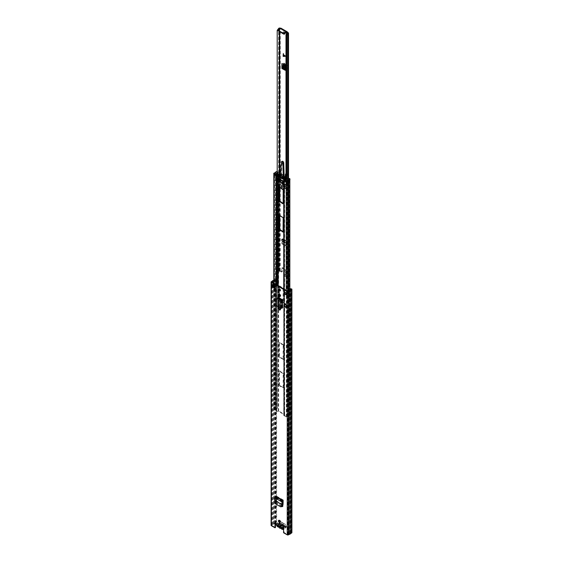 <?xml version="1.0" encoding="UTF-8"?>
<svg xmlns="http://www.w3.org/2000/svg" width="563" height="563" viewBox="0 0 563 563"><rect width="100%" height="100%" fill="white"/><g stroke="black" fill="none" stroke-linecap="round" stroke-linejoin="round"><path stroke-width="0.42" stroke-dasharray="2.81 2.11" d="M282.57 528.418L283.485 526.961A1.084 0.626 180 0 1 284.519 526.574A0.809 0.472 -0 0 0 285.117 525.772L280.444 523.076A0.809 0.472 -0 0 0 279.058 523.407A1.084 0.626 180 0 1 279.058 523.442A1.084 0.626 180 0 1 278.741 523.879A1.084 0.626 180 0 1 278.382 524.019L276.975 524.35L282.907 527.777L282.907 528.305L283.485 527.496A1.084 0.626 180 0 1 284.519 527.102A0.809 0.472 -0 0 0 285.117 526.306L280.444 523.604A0.809 0.472 -0 0 0 279.058 523.935A1.084 0.626 180 0 1 279.058 523.97A1.084 0.626 180 0 1 278.741 524.413A1.084 0.626 180 0 1 278.382 524.547L276.975 524.878L276.975 524.35M279.058 523.407A0.809 0.472 -0 0 0 279.058 523.421L279.058 523.949A0.809 0.472 -0 0 0 279.058 523.949L279.058 523.407M280.085 522.26A1.217 0.704 -120 0 0 280.36 522.204A1.217 0.704 -120 0 0 280.613 521.648A1.217 0.704 -120 0 0 280.078 520.416A1.217 0.704 -120 0 0 279.142 520.092A1.217 0.704 -120 0 0 278.952 520.303M280.233 309.791A1.246 0.718 -120 0 0 280.508 309.734A1.246 0.718 -120 0 0 280.761 309.164A1.246 0.718 -120 0 0 279.881 307.637L279.614 307.482A1.246 0.718 -120 0 0 278.995 307.419A1.246 0.718 -120 0 0 278.805 307.63M280.085 290.888A1.217 0.704 -120 0 0 280.36 290.832A1.217 0.704 -120 0 0 280.613 290.269A1.217 0.704 -120 0 0 280.078 289.044A1.217 0.704 -120 0 0 279.142 288.72A1.217 0.704 -120 0 0 278.952 288.932L279.03 286.257M280.233 296.342A1.246 0.718 -120 0 0 280.508 296.286A1.246 0.718 -120 0 0 280.761 295.716A1.246 0.718 -120 0 0 279.881 294.189L279.614 294.034A1.246 0.718 -120 0 0 278.995 293.97A1.246 0.718 -120 0 0 278.805 294.182M282.394 308.045L278.291 305.498L278.755 305.237A1.084 0.626 60 0 1 278.023 303.929L278.023 298.334M278.023 303.929L277.566 304.196A1.084 0.626 -120 0 0 278.291 305.498M277.566 304.196L277.566 298.284M282.049 506.06L277.087 503.195A1.084 0.626 60 0 1 276.32 501.915L275.863 502.182L275.708 496.165M281.88 506.496L276.63 503.463L277.087 503.195M275.863 502.182A1.084 0.626 -120 0 0 276.63 503.463M286.222 307.539L284.421 306.49M286.222 304.175L284.92 303.422L286.222 304.175L286.222 307.004L284.92 306.251L286.222 307.004M284.92 303.422L284.92 306.251M282.872 502.752L283.33 502.492L283.175 505.877A1.084 0.626 60 0 1 282.957 506.327A1.084 0.626 60 0 1 282.675 506.369M283.33 502.492L283.33 500.035A0.922 0.535 -60 0 1 282.872 501.021M276.32 501.915L276.166 495.897A0.922 0.535 -60 0 1 275.708 496.883A0.922 0.535 -60 0 1 275.518 497.023L275.131 502.217L275.694 503.582L275.244 503.688M281.303 307.412L281.76 307.152L278.755 305.237M281.76 307.152L282.851 307.778A0.922 0.535 0 0 0 281.767 307.687A0.922 0.535 0 0 0 281.549 307.778L280.283 308.003M278.073 297.51A1.084 0.626 60 0 1 278.249 297.285A1.084 0.626 60 0 1 278.755 297.32L282.851 299.509A0.922 0.535 0 0 0 281.767 299.41M286.771 294.709L287.447 295.103L287.447 293.337L284.343 291.543L284.343 292.077M274.695 287.742L275.152 288.003L275.152 286.236L272.049 284.442L272.049 286.215L272.576 286.518M276.095 524.371L276.553 524.104A0.809 0.472 -120 0 0 275.469 523.639M276.166 523.879L276.166 280.564L276.623 280.297L276.623 523.618L275.068 523.386L273.864 524.062A1.189 0.69 0 0 0 272.844 524.653L271.802 525.406L275.455 527.517M282.598 527.939L283.062 527.679A0.809 0.472 -120 0 1 284.041 528.713L284.041 532.471L287.7 534.583L289.002 533.984A1.189 0.69 0 0 0 290.022 533.393L291.247 532.626L290.339 532.063L290.339 289.875M283.062 527.679A0.809 0.472 -120 0 0 282.943 527.798L282.485 528.066M284.041 532.471L283.583 532.739M273.871 283.386L273.196 283.872L273.196 285.638L273.885 285.145L274.09 283.161L273.871 285.152M274.66 285.117L274.455 283.562A0.76 0.436 180 0 1 274.378 283.625L273.709 284.104A0.76 0.436 180 0 1 273.653 284.139L273.653 285.898A0.76 0.436 0 0 0 273.709 285.87L274.378 285.392A0.76 0.436 0 0 0 274.455 285.328L274.09 284.934M286.919 294.801A0.76 0.436 0 0 1 286.989 294.752L287.982 294.182L287.982 292.408A0.76 0.436 180 0 1 288.038 292.38L288.868 291.993A0.76 0.436 180 0 1 288.981 291.944L289.354 291.831L289.671 293.928L288.439 294.442L288.439 292.676L287.447 293.246L287.447 295.019L288.439 294.442M289.354 293.597L288.981 293.717A0.76 0.436 0 0 0 288.868 293.759L288.038 294.146A0.76 0.436 0 0 0 287.982 294.182M288.439 292.676L289.671 292.155L289.671 293.928M272.203 284.442L273.196 283.872L273.203 285.638L272.203 286.215L272.049 284.442M271.591 284.709A0.76 0.436 180 0 0 272.661 284.709L273.653 284.139M287.982 292.408L286.989 292.978A0.76 0.436 180 0 0 286.771 293.288L286.771 293.471M276.166 280.564L275.068 280.064L273.864 280.747A1.189 0.69 0 0 0 273.808 280.747M276.623 280.297L275.757 279.797A0.809 0.472 0 0 0 274.61 279.797L273.808 280.268M276.623 523.618L275.757 523.118A0.809 0.472 0 0 0 274.61 523.118L273.583 523.71A1.844 1.063 0 0 0 272.239 524.491L271.338 525.005A0.809 0.472 0 0 0 271.099 525.335M291.901 532.626A0.809 0.472 0 0 0 291.662 532.295L290.339 532.063M290.797 531.803L290.797 288.481M273.583 523.71L273.583 280.395M272.239 524.491L272.239 281.169M283.886 291.81L284.343 291.543M286.989 292.978L286.989 293.597A0.76 0.436 180 0 1 286.771 293.288M274.695 286.504L275.152 286.236M274.695 288.27L275.152 288.003M274.66 283.344L274.09 283.161M282.907 528.305L276.334 524.822L276.553 524.104L282.915 527.869L276.7 524.287M282.499 528.326L282.915 527.855M276.215 524.695L276.623 524.223M276.391 305.575L276.391 299.368M281.303 299.143L281.76 298.876M276.546 305.195L277.552 306.223L279.529 306.715L280.747 307.736M274.8 499.142L275.265 498.874M280.613 506.791L275.694 503.582M275.708 498.621L276.166 498.354M285.976 304.316L285.976 307.152M282.007 529.206A2.111 1.217 60 0 1 281.092 528.312L280.402 528.326M281.831 523.569L281.718 524.456A0.76 0.436 60 0 1 282.725 525.033L284.252 524.969A1.731 0.999 -120 0 0 283.041 523.076A1.731 0.999 -120 0 0 281.831 523.569L280.17 522.612L280.17 523.14L281.845 524.111A1.731 0.999 -120 0 0 283.224 525.997A1.731 0.999 -120 0 0 284.238 525.49L282.689 525.546A0.76 0.436 60 0 1 281.76 525.012L279.973 526.039A0.76 0.436 -120 0 0 280.902 526.574L281.078 527.475A1.921 1.112 60 0 1 281.064 527.552M282.689 525.546L280.902 526.574M279.1 524.463A2.111 1.217 60 0 1 279.748 524.667A2.111 1.217 60 0 1 280.402 525.216L280.86 525.448L283.766 523.773A2.111 1.217 -120 0 0 282.851 522.879A2.111 1.217 -120 0 0 281.936 522.71L279.065 524.646A1.921 1.112 60 0 1 280.043 525.033A1.921 1.112 60 0 1 280.437 525.434L280.402 525.216M283.098 528.045A1.844 1.063 -120 0 0 281.817 526.088A1.844 1.063 -120 0 0 281.021 525.941L280.719 525.849A1.921 1.112 60 0 1 281.078 526.82A1.921 1.112 60 0 1 281.092 526.947L280.937 526.067A0.76 0.436 -120 0 0 279.938 525.483L278.404 525.399L276.876 524.512L276.876 525.047L278.418 525.933L279.973 526.039M281.078 527.475L282.626 528.361L282.626 527.834L281.092 526.947L280.937 526.067L282.725 525.033M278.404 525.399A1.921 1.112 60 0 1 278.784 524.737L278.481 524.477A1.844 1.063 -120 0 0 277.679 523.696A1.844 1.063 -120 0 0 276.426 524.878M284.238 525.49L285.92 526.461L285.92 525.933L284.252 524.969M279.1 527.573L279.023 527.116L281.936 525.434A2.111 1.217 -120 0 0 283.766 526.496L280.86 528.178M281.718 524.456L279.938 525.483M280.17 522.612L276.876 524.512M285.92 525.933L282.626 527.834M285.92 526.461L282.626 528.361M281.76 525.012L281.845 524.111M280.17 523.14L276.876 525.047M280.719 525.849L280.437 525.434M278.657 180.118A0.809 0.472 -0 0 0 277.904 179.991L276.785 179.921L276.827 178.035L277.904 177.908A0.809 0.472 180 0 1 278.657 178.035L284.406 181.356A0.809 0.472 180 0 1 284.625 181.793L284.625 183.869A0.809 0.472 0 0 0 284.406 183.432L283.59 183.01L283.386 183.51L279.67 181.363L278.657 180.118L278.657 410.955A0.809 0.472 0 0 0 277.904 410.835L276.778 410.934L274.54 409.505A1.935 1.119 0 0 0 275.905 408.865L276.109 408.597A1.189 0.69 180 0 1 277.545 408.217L277.735 172.503L277.545 408.217M289.143 179.562L289.143 414.917L289.769 414.804L289.769 179.449L289.143 179.562A1.189 0.69 180 0 1 289.199 179.759A1.189 0.69 180 0 1 288.488 180.392L288.031 180.505A1.935 1.119 0 0 0 286.919 181.293L284.442 180.005L284.625 179.358A0.809 0.472 0 0 0 284.406 178.921L278.657 175.6A0.809 0.472 0 0 0 277.904 175.48L276.778 175.579L274.54 174.15A1.935 1.119 0 0 0 275.905 173.51L276.109 173.249A1.189 0.69 180 0 1 277.545 172.862M283.745 184.755L283.745 184.453A0.809 0.472 180 0 0 283.822 184.65L284.435 184.333L283.9 184.685M289.143 414.917A1.189 0.69 180 0 1 289.199 415.114A1.189 0.69 180 0 1 288.488 415.747L288.031 415.86A1.935 1.119 0 0 0 286.919 416.648L284.442 415.36L284.625 414.713A0.809 0.472 0 0 0 284.406 414.277L278.657 410.955M279.804 385.521L279.424 384.853L279.537 370.89L283.639 373.572L283.639 387.288L283.252 387.513L279.804 385.521L279.347 385.782L278.966 385.12L278.966 371.404L279.347 371.186L283.175 373.839L283.175 387.555L282.795 387.773L279.347 385.782M283.252 344.598L283.639 345.26L283.639 358.976L283.252 359.194L279.424 356.541L279.424 342.832L279.804 342.607L283.252 344.598L282.795 344.866L283.175 345.527L283.069 359.49L278.966 356.808L278.966 343.092L279.347 342.874L282.795 344.866M279.424 286.293L279.804 285.983L283.639 288.636L283.639 302.352L283.252 302.57L279.804 300.579L279.424 298.545M279.424 298.172L279.424 295.934M279.881 294.189L279.424 294.449L279.424 290.508M279.424 289.136L279.424 286.49M279.424 187.19L279.804 186.881L283.639 189.541L283.639 203.25L283.175 203.433M279.424 215.509L279.804 215.2L283.639 217.853L283.639 231.569L283.175 231.745M279.058 181.187L278.199 180.378L277.073 180.484A0.809 0.472 180 0 1 276.546 180.449L276.363 178.478L276.827 178.035L276.398 178.38M289.769 414.804A1.844 1.063 180 0 1 289.846 415.114A1.844 1.063 180 0 1 288.749 416.092L288.291 416.205A1.288 0.746 0 0 0 287.552 416.733A0.76 0.436 180 0 1 286.271 416.951L283.984 415.628A0.809 0.472 180 0 1 283.766 415.184L283.942 414.544L278.199 411.222L277.073 411.328A0.809 0.472 180 0 1 276.32 411.201L274.026 409.878A0.76 0.436 180 0 1 274.406 409.139A1.288 0.746 0 0 0 275.314 408.717L275.518 408.449A1.844 1.063 180 0 1 277.735 407.858M283.766 180.04L283.766 179.836A0.809 0.472 180 0 1 283.766 179.836L283.942 179.189L278.199 175.867L277.327 175.938M283.745 184.453A0.809 0.472 180 0 1 283.766 184.347L283.942 183.7L282.366 183.454M283.745 181.504L283.766 182.264L284.399 182.349L284.399 179.921L283.766 179.836M283.112 288.622L283.069 302.866L279.347 300.846L278.966 298.432M278.966 297.933L278.966 295.357M278.966 294.21L278.966 289.734M276.363 178.478L276.827 178.035M289.769 179.449A1.844 1.063 180 0 1 289.846 179.759A1.844 1.063 180 0 1 288.749 180.737L288.291 180.85A1.288 0.746 0 0 0 287.552 181.377A0.76 0.436 180 0 1 286.658 181.715M273.822 174.298A0.76 0.436 180 0 1 274.406 173.784A1.288 0.746 0 0 0 275.314 173.362L275.518 173.094A1.844 1.063 180 0 1 277.735 172.503M288.889 178.541L288.889 179.428A0.922 0.535 180 0 1 289.157 179.808A0.922 0.535 180 0 1 288.671 180.273A0.922 0.535 180 0 1 287.728 180.251L287.728 186.093L285.976 186.726L284.442 185.846L284.716 184.938L283.449 184.207L283.449 186.55L279.614 184.34A2.168 1.253 120 0 0 280.001 182.947L280.001 181.772L276.778 181.42L275.251 180.533L276.356 179.527A0.922 0.535 180 0 1 276.201 179.231A0.922 0.535 180 0 1 276.771 178.738A0.922 0.535 180 0 1 277.777 178.858A0.922 0.535 180 0 1 278.045 179.231A0.922 0.535 180 0 1 276.996 179.759L276.215 180.477L277.038 180.948L278.601 180.793L285.532 184.791L285.258 185.699L286.081 186.17L287.32 185.72A0.922 0.535 180 0 1 287.313 185.642A0.922 0.535 180 0 1 287.883 185.157A0.922 0.535 180 0 1 288.889 185.269A0.922 0.535 180 0 1 289.157 185.642A0.922 0.535 180 0 1 288.671 186.114A0.922 0.535 180 0 1 287.728 186.093M287.313 185.642L287.313 178.999L287.32 185.72M287.728 180.251L285.976 180.892L284.442 180.005L284.716 179.104L278.34 175.424L276.778 175.579L275.251 174.699L276.356 173.686A0.922 0.535 180 0 1 276.201 173.39A0.922 0.535 180 0 1 276.771 172.897A0.922 0.535 180 0 1 277.777 173.017L277.735 171.708A1.084 0.626 0 0 0 277.207 171.539M276.356 173.686L276.356 179.527M278.34 179.935L276.897 179.907L276.897 178.182L278.34 177.852L284.716 181.532L284.463 184.27L284.716 183.615L278.34 179.935L278.34 181.258M284.716 179.104L284.716 181.532M278.34 175.424L278.34 177.852M280.81 176.36L279.29 174.467L279.79 181.075L280.979 180.392L280.979 177.612L279.79 178.295L280.972 177.598L280.81 176.261L281.007 177.57L280.846 176.296L279.332 174.41L278.34 174.066M279.79 175.783L279.79 179.71L278.601 180.392L278.601 174.087L279.945 175.755L278.643 174.051L285.35 177.964M285.532 179.133L285.532 184.791M278.678 180.526L279.867 179.836L280.902 180.434L279.712 181.124L278.601 180.392L278.601 180.793M283.858 178.696L283.766 179.871M289.037 178.457L289.037 179.344L289.614 179.449A1.084 0.626 180 0 1 289.931 179.893M277.038 174.227L277.038 180.948M276.215 173.749L276.215 180.477M276.996 174.199L276.996 179.759M277.207 173.038A0.922 0.535 0 0 0 278.045 172.503A0.922 0.535 0 0 0 277.777 172.13L277.777 173.017M275.251 174.699L275.251 180.533M276.778 410.934L276.778 181.42M279.614 181.997L279.614 184.34M284.716 183.615L284.716 184.938M284.463 184.27L283.949 184.573L284.463 184.27M284.442 415.36L284.442 185.846M285.976 180.892L285.976 186.726M286.081 179.449L286.081 186.17M285.258 178.971L285.258 185.699M283.449 186.55A2.168 1.253 120 0 0 283.829 185.164L283.829 183.988L280.001 181.772M283.829 183.988L283.449 184.207M278.34 174.094L279.044 174.495L277.967 175.114M283.71 178.436L284.787 177.817L285.49 178.218M273.745 174.143L276.208 172.595A1.084 0.626 180 0 1 277.735 172.595L277.932 172.925M284.787 177.817A6.636 3.835 -120 0 0 279.044 174.495M279.769 181.124L281.007 180.35L280.979 177.521L280.979 180.301L279.945 179.71L279.945 175.755L280.81 176.261M282.366 183.855L282.527 181.553M282.366 183.102L282.907 183.411L282.527 183.629M282.907 183.411L282.907 181.335M283.478 54.928L283.161 53.182L285.842 56.391L283.161 56.497L283.478 54.928L285.61 56.525M283.288 54.688L284.653 56.349M284.273 187.092A1.084 0.626 -120 0 0 284.815 187.148A1.084 0.626 -120 0 0 284.977 186.283A1.084 0.626 -120 0 0 284.273 185.326A1.084 0.626 -120 0 0 283.731 185.269A1.084 0.626 -120 0 0 283.562 186.142A1.084 0.626 -120 0 0 284.273 187.092M283.731 185.635A1.084 0.626 60 0 1 284.442 186.592A1.084 0.626 60 0 1 284.273 187.458A1.084 0.626 60 0 1 283.731 187.402A1.084 0.626 60 0 1 283.027 186.452A1.084 0.626 60 0 1 283.189 185.579A1.084 0.626 60 0 1 283.731 185.635M284.547 33.893A1.217 0.704 -120 0 0 284.878 33.843A1.217 0.704 -120 0 0 285.068 32.865A1.217 0.704 -120 0 0 284.273 31.788A1.217 0.704 -120 0 0 283.661 31.732A1.217 0.704 -120 0 0 283.442 32.584A1.217 0.704 -120 0 0 284.076 33.639M283.421 33.843A1.217 0.704 60 0 1 283.126 32.042A1.217 0.704 60 0 1 283.731 32.098A1.217 0.704 60 0 1 284.582 33.435M281.627 240.887L281.627 239.184A1.027 0.591 120 0 0 281.838 239.655A1.027 0.591 120 0 0 282.162 239.69A1.027 0.591 120 0 0 282.352 239.606L282.577 240.345L283.154 239.437A1.027 0.591 120 0 0 282.943 238.895A1.027 0.591 120 0 0 282.429 238.944L282.162 240.577L281.627 240.887L281.69 242.843A1.084 0.626 -120 0 0 282.457 244.138L285.012 245.609A1.084 0.626 -120 0 0 285.554 245.658A1.084 0.626 -120 0 0 285.772 245.201L286.314 244.891L286.644 241.379A1.027 0.591 120 0 1 287.158 241.323A1.027 0.591 120 0 1 287.369 241.872L286.785 242.773L286.856 244.258L286.377 244.433L287.355 243.737L287.327 242.463M282.162 240.577L282.232 242.533L281.69 242.843M282.457 244.138L282.992 243.828A1.084 0.626 60 0 1 282.232 242.533M282.992 243.828L285.547 245.299L285.012 245.609M286.314 244.891A1.084 0.626 60 0 1 286.088 245.348A1.084 0.626 60 0 1 285.547 245.299M283.161 53.182L283.161 56.497M285.026 65.463L285.568 65.153L282.886 63.225A1.027 0.591 0 0 1 284.406 63.26L284.857 63.57L284.315 63.879L286.771 65.78L287.06 65.364L284.857 63.57M284.315 68.749L284.857 68.44L284.406 68.13A1.027 0.591 0 0 0 282.886 68.088L282.429 68.137L283.133 68.538M285.765 69.721L286.3 69.411A1.084 0.626 60 0 1 286.074 69.903A1.084 0.626 60 0 1 285.737 69.939M286.3 69.411L286.3 66.462L285.765 66.772M285.568 65.153A1.084 0.626 60 0 1 286.3 66.462M280.916 28.551L280.465 28.819L286.849 32.506L280.381 28.861L280.916 28.551L280.402 28.256M286.032 274.645L287.531 275.828A1.963 1.133 0 0 0 285.342 276.722L286.06 276.919A1.203 0.697 180 0 1 287.426 276.257A0.866 0.5 0 0 0 287.721 276.25A0.866 0.5 0 0 0 288.157 276.116L288.256 276.06A0.922 0.535 0 0 0 288.523 275.687A0.922 0.535 0 0 0 288.256 275.307L286.567 274.336L286.032 274.645L285.652 273.984L286.187 273.674L286.567 274.336M282.352 271.457L281.437 271.992L282.352 271.457L282.464 267.671L285.8 269.466L286.187 273.674M281.972 271.683L280.283 270.704A0.922 0.535 0 0 0 278.981 270.704L278.882 270.761A0.866 0.5 0 0 0 278.629 271.12A0.866 0.5 0 0 0 278.643 271.183A1.203 0.697 180 0 1 278.65 271.282A1.203 0.697 180 0 1 277.503 271.971L277.833 272.393A1.963 1.133 0 0 0 279.41 271.282A1.963 1.133 0 0 0 279.389 271.127L279.424 173.77M285.772 245.201L285.842 241.618A1.027 0.591 120 0 0 286.053 242.09A1.027 0.591 120 0 0 286.377 242.118A1.027 0.591 120 0 0 286.567 242.041L286.785 242.773M281.817 271.767L281.817 268.227L282.352 267.918M282.739 267.699L281.817 268.227M282.204 268.009L285.265 269.776L285.8 269.466M286.187 270.134L285.652 270.444L285.265 269.776M285.652 270.444L285.652 273.984M280.381 28.861L279.959 28.614M281.437 271.992L279.424 271.07M278.882 270.761L278.882 266.785A0.866 0.5 0 0 0 278.636 267.115A0.866 0.5 0 0 0 278.629 267.136A0.866 0.5 0 0 0 278.643 267.2A1.203 0.697 180 0 1 278.65 267.277A1.203 0.697 180 0 1 277.503 267.995L277.207 174.206M278.882 266.785L278.882 266.341L277.313 267.136L277.207 30.36M277.833 272.393L277.833 268.41L277.207 267.573L279.424 266.651M287.623 275.807L287.623 271.38L286.004 272.513L286.771 272.605L286.771 179.196M285.342 276.722L285.342 272.738L286.018 272.661L286.018 179.414M286.06 276.919L286.06 272.935L287.475 271.873L286.764 272.513L286.764 34.836M287.721 271.83L287.426 272.274A0.866 0.5 0 0 0 287.721 272.274L287.721 178.478M280.515 28.847L280.465 28.199L287.489 32.26M280.465 28.819L278.249 30.627L278.249 30.008M287.623 271.823L287.531 271.845A1.963 1.133 0 0 0 285.941 272.126A1.963 1.133 0 0 0 285.342 272.738L286.06 272.935A1.203 0.697 180 0 1 286.419 272.471A1.203 0.697 180 0 1 287.426 272.274L287.426 276.257M287.566 33.301L287.531 275.828M278.636 267.115L278.65 267.277A1.203 0.697 180 0 1 278.65 267.298L278.65 271.282M279.41 271.282L279.41 267.298A1.963 1.133 0 0 1 277.833 268.41L277.503 267.995L277.503 271.971M281.894 63.577A1.027 0.591 0 0 0 283.133 63.675A1.027 0.591 0 0 0 283.351 63.577L284.315 63.879M284.857 68.44L286.088 69.01L287.06 68.355L287.06 65.364M285.765 69.397L286.651 69.143L287.06 68.355L286.771 65.78M283.907 64.119L283.372 64.428L283.351 63.577M283.112 240.035L283.231 241.358L286.877 243.913L287.355 243.737L286.856 244.258L283.801 242.949L282.605 241.604L282.577 240.345M286.377 243.012L285.842 243.322M282.929 188.535A1.893 1.098 -120 0 0 283.879 188.626A1.893 1.098 -120 0 0 284.167 187.106A1.893 1.098 -120 0 0 282.929 185.438A1.893 1.098 -120 0 0 281.979 185.34A1.893 1.098 -120 0 0 281.69 186.86A1.893 1.098 -120 0 0 282.929 188.535M283.463 188.225A1.893 1.098 -120 0 0 284.414 188.316A1.893 1.098 -120 0 0 284.702 186.796A1.893 1.098 -120 0 0 283.463 185.128A1.893 1.098 -120 0 0 282.52 185.03A1.893 1.098 -120 0 0 282.225 186.55A1.893 1.098 -120 0 0 283.463 188.225M284.132 176.325L284.28 181.272A0.76 0.436 -120 0 0 285.35 181.94L286.243 173.826A0.76 0.436 60 0 1 287.313 174.6L285.687 187.943A2.787 1.612 60 0 1 285.124 188.936A2.787 1.612 60 0 1 283.731 188.795A2.787 1.612 60 0 1 281.796 185.79L280.135 173.784L278.981 174.453L280.078 182.349L280.81 173.974M283.288 175.48L283.471 181.736A0.76 0.436 -120 0 0 284.54 182.405L285.082 177.549M285.983 179.386L284.885 188.408A2.787 1.612 60 0 1 284.322 189.4A2.787 1.612 60 0 1 282.957 189.274M283.463 186.142A0.647 0.373 60 0 1 283.463 187.205A0.647 0.373 60 0 1 283.463 186.142A0.647 0.373 -120 0 0 283.463 187.205A0.647 0.373 -120 0 0 283.463 186.142M283.731 187.05A0.647 0.373 -120 0 0 283.731 185.987A0.647 0.373 -120 0 0 283.731 187.05M282.556 188.999A2.787 1.612 60 0 1 280.986 186.254L280.423 182.152M286.004 174.073A0.76 0.436 60 0 1 286.504 175.065L286.004 179.203M280.078 182.349L280.078 175.128L278.981 174.453M285.441 174.291L286.243 173.826M280.782 175.192L281.584 174.727L281.859 164.945A1.52 0.88 60 0 1 281.95 164.523L282.337 163.77A1.013 0.584 -120 0 0 282.197 162.77A1.267 0.732 60 0 1 282.204 161.328M280.416 173.861L281.584 174.727M283.886 187.317A1.084 0.626 -120 0 0 284.428 187.366A1.084 0.626 -120 0 0 284.596 186.501A1.084 0.626 -120 0 0 283.886 185.544A1.084 0.626 -120 0 0 283.344 185.494A1.084 0.626 -120 0 0 283.182 186.36A1.084 0.626 -120 0 0 283.886 187.317M283.886 186.958A0.647 0.373 -120 0 0 283.886 185.903A0.647 0.373 -120 0 0 283.886 186.958M283.463 188.112A1.759 1.013 -120 0 0 284.343 188.197A1.759 1.013 -120 0 0 284.618 186.789A1.759 1.013 -120 0 0 283.463 185.234A1.759 1.013 -120 0 0 282.584 185.15A1.759 1.013 -120 0 0 282.316 186.557A1.759 1.013 -120 0 0 283.463 188.112M282.929 188.422A1.759 1.013 -120 0 0 283.808 188.506A1.759 1.013 -120 0 0 284.083 187.099A1.759 1.013 -120 0 0 282.929 185.544A1.759 1.013 -120 0 0 282.049 185.459A1.759 1.013 -120 0 0 281.781 186.867A1.759 1.013 -120 0 0 282.929 188.422M283.33 500.035L276.166 495.897M282.851 307.778L282.851 299.509M287.7 534.583L287.7 291.268M284.041 528.713L283.583 528.981M274.378 283.625L274.378 285.392M273.709 284.104L273.709 285.87M288.038 292.38L288.038 294.146M288.868 293.759L288.868 291.993M289.283 294.048L289.283 292.281M288.453 292.669L288.453 294.442M272.661 284.709L272.661 285.328M290.058 533.358L290.058 290.036M290.022 533.393L290.022 290.072M289.002 533.984L289.002 290.663M288.939 533.998L288.939 290.684M287.932 534.583L287.932 291.268M275.3 523.386L275.3 280.064M275.068 523.386L275.068 280.064M273.864 524.062L273.864 280.747M273.928 524.047L273.928 280.726M272.844 524.653L272.844 286.673M272.844 286.37L272.844 282.689M272.816 524.688L272.816 286.651M272.816 286.391L272.816 282.675M291.662 532.295L291.662 288.981M275.757 523.118L275.757 279.797M274.61 523.118L274.61 279.797M271.338 525.005L271.338 281.69M279.157 294.294L279.614 294.034M279.424 307.905L279.881 307.637M279.157 307.75L279.614 307.482M288.981 291.944L288.981 293.717M289.298 292.274L289.298 294.048M274.455 283.562L274.455 285.328M273.885 285.145L273.885 283.379M284.519 526.574L284.519 527.102M283.485 526.961L283.485 527.496M285.117 525.772L285.117 526.306M280.444 523.076L280.444 523.604M278.382 524.019L278.382 524.547M281.549 307.778L281.549 299.509M279.016 306.49L279.016 298.439M279.529 306.715L279.529 298.608M280.937 307.884L280.937 299.607M281.345 307.898L281.345 299.629M277.552 306.223L277.397 306.603M278.755 297.32L278.291 297.581M282.682 501.161L275.518 497.023M282.429 504.61L275.413 500.563M282.464 504.342L275.427 500.275M282.33 501.605L275.166 497.467M282.52 501.253L275.356 497.115M274.681 502.323L275.131 502.217M282.717 506.137L283.175 505.877M282.246 525.216L281.697 525.3L282.246 525.216A1.844 1.063 60 0 0 283.843 526.145L284.315 526.412L283.843 526.145M277.869 526.813A2.111 1.217 60 0 1 276.489 524.955A2.111 1.217 60 0 1 276.813 523.259A2.111 1.217 60 0 1 277.869 523.365A2.111 1.217 60 0 1 278.791 524.259L281.81 522.527L280.916 521.669L279.727 521.577A2.111 1.217 -120 0 0 279.403 523.273A2.111 1.217 -120 0 0 280.782 525.131A2.111 1.217 -120 0 0 281.697 525.3L278.791 526.982A2.111 1.217 60 0 1 278.692 527.003M281.774 524.948A1.844 1.063 60 0 1 280.972 524.8A1.844 1.063 60 0 1 279.67 522.548A1.844 1.063 60 0 1 280.972 521.795A1.844 1.063 60 0 1 281.774 522.57L282.246 522.844A1.844 1.063 60 0 1 283.041 522.985A1.844 1.063 60 0 1 283.843 523.766L281.092 525.589A2.111 1.217 60 0 1 282.007 525.751A2.111 1.217 60 0 1 283.492 528.566M284.315 526.412A1.844 1.063 60 0 0 285.11 527.193A1.844 1.063 60 0 0 286.412 526.44A1.844 1.063 60 0 0 285.11 524.181A1.844 1.063 60 0 0 284.315 524.04L282.985 522.865L281.697 522.577A2.111 1.217 -120 0 0 280.782 521.683A2.111 1.217 -120 0 0 280.085 521.479M281.036 528.34L284.005 526.63A2.111 1.217 -120 0 0 284.92 527.524A2.111 1.217 -120 0 0 285.976 527.63A2.111 1.217 -120 0 0 286.3 525.933A2.111 1.217 -120 0 0 284.92 524.069A2.111 1.217 -120 0 0 284.005 523.907L285.054 524.062C286.511 525.237 286.82 526.426 285.976 527.63L283.583 529.009M278.481 524.477L279.023 524.392M281.774 522.57L282.246 522.844M280.86 525.448L281.021 525.941M284.315 524.04L283.843 523.766M278.045 298.334L278.045 181.286M278.657 178.035L278.657 175.6M278.045 178.274L278.045 176.226M283.745 415.29L283.745 288.981L283.766 415.184L284.399 415.269L284.399 184.432L283.766 184.347L283.766 184.748M284.625 181.793L284.625 179.358L283.991 179.273L283.991 181.708L284.625 181.793M284.406 181.356L284.406 178.921M284.406 414.277L284.406 183.432M284.625 414.713L284.625 183.869L283.991 183.784L283.991 414.628L284.625 414.713M277.073 178.408L277.073 175.966M277.073 285.131L277.073 180.927M278.199 411.222L278.199 298.348M278.199 297.538L278.199 285.779M278.199 181.251L278.199 180.378M278.045 297.588L278.045 285.694M278.199 176.31L278.199 175.867M283.984 415.628L283.984 289.122M283.942 181.617L283.942 179.189M283.942 414.544L283.942 183.7M276.32 411.201L276.32 284.695M276.32 180.463L276.32 178.436M288.291 181.103L288.291 291.057M288.749 180.836L288.749 290.797M275.314 408.717L275.905 408.865L275.905 173.51L275.314 173.362L275.314 408.717M275.518 408.449L276.109 408.597L276.109 173.249L275.518 173.094L275.518 408.449M286.919 416.648L286.919 181.293M286.736 416.683L286.736 181.328M274.54 409.505L274.54 174.15M274.491 409.611L274.491 174.256M287.552 416.733L287.552 291.184M286.271 416.951L286.271 294.428M286.271 293.189L286.271 290.445M274.406 409.139L274.406 173.784M274.026 409.878L274.026 287.355M274.026 286.117L274.026 283.372M283.639 231.569L283.252 231.787M283.175 218.12L283.639 217.853M282.795 217.452L283.252 217.191M279.424 215.418L279.804 215.2M283.639 203.25L283.252 203.475M283.175 189.801L283.639 189.541M282.795 189.14L283.252 188.872M279.424 187.106L279.804 186.881M283.175 288.903L283.639 288.636M282.795 288.235L283.252 287.974M279.424 286.201L279.804 285.983M278.966 300.185L279.424 299.917M279.347 300.846L279.804 300.579M282.795 302.838L283.252 302.57M283.175 302.613L283.639 302.352M283.175 345.527L283.639 345.26M279.347 342.874L279.804 342.607M278.966 343.092L279.424 342.832M278.966 356.808L279.424 356.541M279.347 357.47L279.804 357.209M282.795 359.461L283.252 359.194M283.175 359.243L283.639 358.976M278.966 385.12L279.424 384.853M282.795 387.773L283.252 387.513M283.175 387.555L283.639 387.288M283.175 373.839L283.639 373.572M282.795 373.178L283.252 372.91M279.347 371.186L279.804 370.918M278.966 371.404L279.424 371.144M278.903 180.793L279.368 180.526M279.058 181.054L279.522 180.793M282.929 183.777L283.386 183.51M283.083 183.686L283.541 183.425M283.083 183.376L283.541 183.116M283.238 183.292L283.696 183.024M276.363 180.202L276.785 179.921M283.949 182.855L284.435 182.609M283.822 182.574L284.414 182.412M283.822 184.65L284.414 184.488M289.424 179.344L289.424 178.457M289.614 178.57L289.614 179.449M273.907 173.925L273.907 173.038M276.208 171.708L276.208 172.595M277.932 171.821L277.932 172.707M277.735 172.595L277.735 171.708M278.741 174.073L280.817 176.261M284.526 182.159L283.815 182.567M284.463 182.546L283.942 182.848M277.27 180.04L276.405 180.54M276.897 179.907L276.25 180.273M283.829 185.164L280.001 182.947M282.162 238.874L286.377 241.309M282.429 68.137L282.429 63.267M288.256 275.307L288.256 32.788M280.283 270.704L280.283 28.185M281.627 239.184L285.842 241.618M279.748 271.014L279.748 229.76M279.748 215.692L279.748 201.448M279.748 187.38L279.748 173.77M279.748 31.859L279.748 28.783M279.389 266.679L279.389 173.77M279.389 31.655L279.389 29.072M279.424 31.669L279.424 29.051M278.65 266.588L278.65 28.495M278.882 266.341L278.882 28.241M287.623 271.38L287.623 33.287M288.157 276.116L288.157 178.394M279.522 271.014L279.522 229.479M279.522 215.566L279.522 201.167M279.522 187.247L279.522 173.763M279.522 31.725L279.522 28.973M278.981 270.704L278.981 28.185M288.256 276.06L288.256 178.387M282.816 68.137L282.816 63.267M282.886 68.088L282.886 63.225M284.406 68.13L284.406 63.26M285.554 68.883L285.554 64.091M285.666 68.925L285.666 64.14M285.378 65.78L285.378 64.555M284.977 65.428L284.977 64.372M283.822 64.71L283.822 63.542M283.428 64.463L283.428 63.535M285.807 69.411L286.088 69.01M286.088 64.252L285.807 64.668M283.478 54.393L285.61 55.983M282.352 238.986L286.567 241.421M282.429 238.944L286.644 241.379M283.154 239.437L287.369 241.872M283.076 240.978L287.229 243.371M283.09 241.077L287.243 243.469M284.287 242.414L283.801 242.949M282.352 239.606L286.567 242.041M282.605 241.604L286.736 243.99M282.542 241.231L286.694 243.631M282.619 239.69L286.834 242.125M282.429 239.564L286.644 241.999M282.746 241.886L283.231 241.358M283.471 181.736L284.28 181.272M284.885 188.408L285.687 187.943M279.086 174.389L280.1 173.805M280.986 186.254L281.796 185.79M286.504 175.065L287.313 174.6M284.54 182.405L285.35 181.94M282.197 162.77L281.394 163.235M281.95 164.523L281.148 164.987M281.528 164.234L282.337 163.77M281.05 165.409L281.859 164.945M284.076 186.761L283.808 185.853L284.076 186.761M283.886 186.649L283.886 186.212L283.886 186.649M284.076 187.205A1.084 0.626 -120 0 0 284.618 187.261A1.084 0.626 -120 0 0 284.787 186.388A1.084 0.626 -120 0 0 284.076 185.438A1.084 0.626 -120 0 0 283.534 185.382A1.084 0.626 -120 0 0 283.372 186.247A1.084 0.626 -120 0 0 284.076 187.205M279.058 523.97L279.058 523.442M278.678 520.36L279.142 520.092M280.043 309.995L280.508 309.734M278.678 288.981L279.142 288.72M280.043 296.546L280.508 296.286M275.166 523.653L275.624 523.386M291.247 532.626L291.247 289.312M271.753 525.335L271.753 282.021M278.53 294.238L278.995 293.97M279.895 291.092L280.36 290.832M278.53 307.687L278.995 307.419M279.895 522.471L280.36 522.204M287.419 293.288L287.419 295.061M285.357 526.102L285.357 526.637M277.791 297.553L278.249 297.285M282.492 506.587L282.957 506.327M276.356 524.836L276.813 523.259L279.347 521.795M282.605 525.624L280.817 526.651M281.845 524.308L280.057 525.342M282.302 525.624L283.224 525.997M280.557 525.455L280.043 525.033M281.014 526.447L281.078 526.82M284.392 415.29L284.392 184.453M284.392 182.37L284.392 179.942M284.639 181.687L284.639 179.252M284.639 414.607L284.639 183.763M283.991 181.687L283.991 179.252M283.991 414.607L283.991 183.763M289.199 415.114L289.199 179.759M274.455 409.568L274.455 174.213M289.846 415.114L289.846 290.353M289.846 180.139L289.846 179.759M273.808 409.568L273.808 287.229M273.808 285.99L273.808 283.245M283.069 232.083L283.527 231.815M279.079 215.439L279.537 215.172M283.069 203.764L283.527 203.503M279.079 187.12L279.537 186.86M279.079 286.222L279.537 285.955M283.069 302.866L283.527 302.598M279.079 342.846L279.537 342.578M283.069 359.49L283.527 359.222M283.069 387.801L283.527 387.534M279.079 371.158L279.537 370.89M283.034 183.784L283.499 183.524M283.126 183.278L283.59 183.01M276.201 173.39L276.201 179.231M278.045 172.503L278.045 179.231M289.157 179.808L289.157 185.642M278.009 171.933L278.009 172.813M284.484 184.333L283.928 184.657M277.003 178.042L276.454 178.365M284.273 187.458L284.815 187.148M284.343 34.153L284.878 33.843M286.004 272.513L286.004 179.4M280.487 28.868L281.028 28.558M287.763 275.687L287.763 33.161M288.523 275.687L288.523 178.415M280.508 28.804L286.919 32.506M282.464 267.671L281.929 267.981M281.704 272.013L282.239 271.704M283.126 32.042L283.661 31.732M285.941 272.126L286.37 271.852M286.419 272.471L286.996 272.098M278.629 271.12L278.629 267.136M279.403 267.228L279.389 271.12M277.805 268.368L277.397 267.524M283.189 185.579L283.731 185.269M286.074 69.903L285.54 70.213M282.218 239.001L286.433 241.436M282.943 238.895L287.158 241.323M281.838 239.655L286.053 242.09M282.563 239.549L286.778 241.984M286.088 245.348L285.554 245.658M286.863 244.532L287.369 244.011M284.414 188.316L283.879 188.626M284.322 189.4L285.124 188.936M279.009 174.375L280.015 173.791M286.004 173.784L286.398 173.552M284.392 182.679L285.195 182.215M282.52 185.03L281.979 185.34M284.35 186.789L283.808 185.853L284.35 186.789M283.344 185.494L284.216 185.424L284.428 187.366M284.343 188.197L283.808 188.506M282.584 185.15L282.049 185.459"/><path stroke-width="0.84" d="M278.952 520.303A1.217 0.704 -120 0 0 278.889 520.648A1.217 0.704 -120 0 0 280.085 522.26M280.149 521.908A1.217 0.704 -120 0 0 279.621 520.684A1.217 0.704 -120 0 0 278.678 520.36A1.217 0.704 -120 0 0 278.425 520.916A1.217 0.704 -120 0 0 278.959 522.14A1.217 0.704 -120 0 0 279.895 522.471A1.217 0.704 -120 0 0 280.149 521.908M278.805 307.63A1.246 0.718 -120 0 0 279.614 309.516L279.881 309.671A1.246 0.718 -120 0 0 280.233 309.791M279.424 309.939A1.246 0.718 -120 0 0 280.043 309.995A1.246 0.718 -120 0 0 280.304 309.425A1.246 0.718 -120 0 0 279.424 307.905L279.157 307.75A1.246 0.718 -120 0 0 278.53 307.687A1.246 0.718 -120 0 0 278.34 308.686A1.246 0.718 -120 0 0 279.157 309.784L279.881 309.671M278.966 289.734L278.966 288.932A1.217 0.704 -120 0 0 278.889 289.276A1.217 0.704 -120 0 0 280.085 290.888M280.149 290.536A1.217 0.704 -120 0 0 279.621 289.312A1.217 0.704 -120 0 0 278.678 288.981A1.217 0.704 -120 0 0 278.425 289.544A1.217 0.704 -120 0 0 278.959 290.768A1.217 0.704 -120 0 0 279.895 291.092A1.217 0.704 -120 0 0 280.149 290.536M278.805 294.182A1.246 0.718 -120 0 0 279.614 296.068L279.881 296.222A1.246 0.718 -120 0 0 280.233 296.342M279.424 296.49A1.246 0.718 -120 0 0 280.043 296.546A1.246 0.718 -120 0 0 280.304 295.976A1.246 0.718 -120 0 0 279.424 294.449L279.157 294.294A1.246 0.718 -120 0 0 278.53 294.238A1.246 0.718 -120 0 0 278.34 295.237A1.246 0.718 -120 0 0 279.157 296.335L279.881 296.222M277.566 298.045A1.084 0.626 -120 0 1 277.791 297.553A1.084 0.626 -120 0 1 278.291 297.581L282.394 299.769L281.803 299.889A0.922 0.535 0 0 1 280.416 299.833L280.747 299.46L279.529 298.608L277.552 298.277L278.023 297.785A1.084 0.626 60 0 1 278.073 297.51M274.695 286.504L271.591 284.709L271.591 286.476L274.695 288.27L274.695 286.504M283.886 293.576L286.989 295.371L286.989 293.597L283.886 291.81L283.886 293.576L284.343 293.316L286.771 294.709M273.808 280.268L273.583 280.395A1.844 1.063 0 0 0 272.239 281.169L271.338 281.69A0.809 0.472 0 0 0 271.338 282.352L287.243 291.535A0.809 0.472 0 0 0 288.39 291.535L289.283 291.015A1.844 1.063 0 0 0 290.635 290.241L291.662 289.642A0.809 0.472 0 0 0 291.901 289.312L291.901 532.626A0.809 0.472 0 0 1 291.662 532.964L290.635 533.555A1.844 1.063 0 0 1 289.283 534.329L288.39 534.85A0.809 0.472 0 0 1 287.243 534.85L283.583 532.739L283.583 528.981A0.809 0.472 -120 0 0 282.485 528.066L282.943 527.798M271.099 282.021L271.099 525.335A0.809 0.472 0 0 0 271.338 525.673L274.997 527.784L274.997 524.019A0.809 0.472 -120 0 1 276.095 524.371L276.975 524.878M282.872 501.021A0.922 0.535 -60 0 1 282.682 501.161L282.429 503.012L281.964 503.28L281.873 501.907A0.922 0.535 -60 0 1 282.52 500.725L282.872 500.296L282.717 506.137A1.084 0.626 -120 0 1 282.492 506.587A1.084 0.626 -120 0 1 281.95 506.538L281.88 506.496M284.421 306.49L284.421 303.661L286.222 304.703L286.222 307.539L284.421 306.49M282.675 506.369A1.084 0.626 60 0 1 282.415 506.271L282.049 506.06M278.023 298.334L278.023 297.785M284.343 292.077L284.343 293.316M271.591 286.476A0.76 0.436 0 0 0 272.576 286.518L274.695 287.742M275.469 523.639A0.809 0.472 -120 0 0 275.455 523.759L275.455 527.517L274.997 527.784M273.808 280.747A1.189 0.69 0 0 0 272.844 281.331L271.802 282.084L287.7 291.268L289.002 290.663A1.189 0.69 0 0 0 290.022 290.072L291.247 289.312L290.339 288.749L290.339 289.875M273.653 285.898L273.653 285.905A0.76 0.436 0 0 0 273.66 285.905L272.661 286.476A0.76 0.436 0 0 1 272.576 286.518M291.901 289.312A0.809 0.472 0 0 0 291.662 288.981L290.339 288.749M290.635 533.555L290.635 290.241M289.283 534.329L289.283 291.015M286.919 294.801A0.76 0.436 0 0 0 286.989 295.371M282.915 527.855L282.499 528.326L282.915 527.869M282.499 528.326L276.095 524.371M276.553 298.918L276.391 305.575L280.416 308.109A0.922 0.535 0 0 0 281.803 308.165L282.394 308.045L282.394 299.769M281.767 299.41A0.922 0.535 0 0 0 281.549 299.509L280.747 299.46M276.391 299.368L277.397 298.629L279.009 298.84L280.283 299.734M277.397 298.629L276.546 299.016M281.964 503.28L281.577 506.306L280.613 506.791L275.244 503.688L274.681 502.323L274.702 497.776A0.922 0.535 -60 0 1 275.356 496.587L275.708 496.165L282.872 500.296M281.303 506.763L280.613 506.791M281.05 506.679L282.014 506.193L282.429 503.012M286.222 304.703L285.877 307.736M285.877 304.907L284.421 303.661M280.86 528.178L280.402 528.326L281.021 528.312A1.844 1.063 -120 0 0 281.817 529.093A1.844 1.063 -120 0 0 283.098 528.045M281.064 527.552A1.921 1.112 60 0 1 280.719 528.052M280.437 528.143A1.921 1.112 60 0 1 279.748 527.96A1.921 1.112 60 0 1 279.065 527.355L279.1 527.573A2.111 1.217 60 0 0 280.402 528.326M276.426 524.878A1.844 1.063 -120 0 0 277.679 526.708A1.844 1.063 -120 0 0 278.481 526.848L278.784 526.94A1.921 1.112 60 0 1 278.439 526.039M278.784 526.94L279.065 527.355M279.424 298.545L279.424 298.172M279.424 295.934L279.424 294.449M279.424 290.508L279.424 289.136M283.175 203.433L279.424 200.822L279.424 187.19M283.175 231.745L279.424 229.134L279.424 215.509M276.363 178.478L276.546 178.372A0.809 0.472 0 0 0 277.073 178.408L278.199 178.302L283.745 181.504M283.766 180.04L283.766 182.264A0.809 0.472 0 0 0 283.822 182.574L283.822 184.65M286.658 181.715A0.76 0.436 180 0 1 286.271 181.596L283.984 180.273A0.809 0.472 180 0 1 283.759 179.85M283.175 218.12L283.069 232.083L278.966 229.401L278.966 215.685L279.347 215.46L282.795 217.452L283.175 218.12M282.795 203.743L278.966 201.082L279.079 187.12L283.175 189.801L283.175 203.517L282.795 203.743L283.175 203.517M279.03 286.257L283.112 288.622M278.966 298.432L278.966 297.933M278.966 295.357L278.966 294.21M282.366 183.454L279.058 181.187M277.327 175.938L277.073 175.973A0.809 0.472 180 0 1 276.32 175.846L274.026 174.523A0.76 0.436 180 0 1 273.822 174.298M277.017 175.086L277.017 175.973L276.539 175.881L276.539 175.002L277.517 175.037L283.858 178.696L283.921 180.146L286.553 181.666L286.553 180.779L289.614 179.449A1.084 0.626 -0 0 0 289.931 179.013A1.084 0.626 -0 0 0 289.614 178.57L288.889 178.541A0.922 0.535 -0 0 0 287.883 178.429A0.922 0.535 -0 0 0 287.313 178.921A0.922 0.535 -0 0 0 287.32 178.992L286.081 179.449L285.258 178.971L285.532 178.07L285.532 179.133M277.545 179.118L276.25 178.548L276.25 180.273L277.545 181.202L277.545 179.118L278.312 179.118L278.312 181.202L277.545 181.202M282.527 181.997L282.527 184.073L283.822 184.643L283.822 182.919L282.366 181.772L282.907 181.335L278.692 178.9L278.312 179.118M277.017 175.973L283.759 179.52M277.517 175.037L277.517 175.916M283.921 180.146L283.766 179.09M286.553 180.779L283.921 179.259M285.49 178.189A7.312 4.223 -120 0 0 278.34 174.066L277.038 174.227L276.215 173.749L276.996 173.031L276.996 174.199M276.539 175.002L273.907 173.481L273.907 174.361L276.539 175.881M287.313 180.779L287.313 181.666L289.614 180.336L289.614 179.449M277.242 174.699A7.312 4.223 60 0 1 284.442 178.851L283.71 178.436A6.636 3.835 60 0 0 277.967 175.114L277.242 174.699L278.27 174.101M277.207 171.539A1.084 0.626 0 0 0 276.208 171.708L273.907 173.481M284.442 178.851L285.476 178.26M289.931 179.013L289.931 179.893A1.084 0.626 180 0 1 289.614 180.336M287.313 181.666L286.553 181.666M273.907 174.361L273.745 173.256M278.692 178.9L278.312 181.202M282.527 184.073L282.366 181.772M278.692 180.976L282.366 183.102M284.843 56.356L283.238 56.335L283.288 54.688M284.076 33.639A1.217 0.704 -120 0 0 284.273 33.78A1.217 0.704 -120 0 0 284.547 33.893M284.582 33.435A1.217 0.704 60 0 1 284.343 34.153A1.217 0.704 60 0 1 283.731 34.09A1.217 0.704 60 0 1 283.421 33.843M283.133 68.538L285.568 69.868L285.026 70.178A1.084 0.626 -120 0 0 285.54 70.213A1.084 0.626 -120 0 0 285.765 69.721L285.765 66.772A1.084 0.626 -120 0 0 285.026 65.463L281.894 63.577L281.894 68.447A1.027 0.591 0 0 0 283.133 68.538A1.027 0.591 0 0 0 283.351 68.447L284.977 69.172L284.977 65.428M280.402 28.256L280.283 28.185A0.922 0.535 0 0 0 278.981 28.185L278.882 28.241A0.866 0.5 0 0 0 278.65 28.495A1.203 0.697 180 0 1 278.474 28.734L277.207 30.36L278.474 28.734M286.201 33.921A1.963 1.133 180 0 1 287.566 33.301L286.954 32.57L287.489 32.26L288.256 32.788A0.922 0.535 0 0 1 288.523 33.161A0.922 0.535 0 0 1 288.256 33.541L288.157 33.597A0.866 0.5 0 0 1 287.721 33.731A1.203 0.697 180 0 0 287.299 33.836L286.201 33.921L286.018 35.448L286.771 35.392L286.764 34.836M283.161 54.541L283.161 56.377L284.772 56.391L283.161 54.541M279.959 28.614L279.389 28.586A1.963 1.133 180 0 1 278.326 29.375M283.907 68.989L283.372 69.298L285.026 70.178M283.372 69.298L281.894 68.447M277.207 174.206L277.207 30.36M286.771 179.196L286.771 35.392L287.299 33.836M286.018 179.414L286.018 35.448M281.05 28.537L280.465 28.199L278.312 30.409L283.027 33.133L286.849 31.887L287.489 32.26L280.465 28.199M278.249 30.627L283.027 33.752L286.954 32.57M286.849 32.506L286.849 31.887M285.765 69.397L284.977 69.172M282.957 189.274A2.787 1.612 60 0 1 282.929 189.259A2.787 1.612 60 0 1 282.556 188.999M285.082 177.549L285.441 174.291A0.76 0.436 60 0 1 286.004 174.073M280.81 173.974L281.05 165.409A1.52 0.88 -120 0 1 281.148 164.987L281.528 164.234A1.013 0.584 60 0 0 281.394 163.235A1.267 0.732 60 0 1 281.401 161.792A1.267 0.732 60 0 1 282.359 162.116A1.267 0.732 60 0 1 282.929 163.369L283.288 175.48M281.401 161.792L282.204 161.328A1.267 0.732 60 0 1 283.168 161.651A1.267 0.732 60 0 1 283.731 162.904L284.132 176.325M287.243 534.85L287.243 291.535M271.338 525.673L271.338 282.352M275.455 523.759L274.997 524.019M272.661 285.328L272.661 286.476M286.989 294.752L286.989 293.597M272.844 282.689L272.844 281.331M272.816 282.675L272.816 281.373M291.662 532.964L291.662 289.642M288.39 534.85L288.39 291.535M279.157 296.335L279.614 296.068M279.157 309.784L279.614 309.516M282.007 308.045L282.007 299.769M281.803 308.165L281.803 299.889M280.416 308.109L280.416 299.833M279.009 306.934L279.009 298.84M278.854 306.87L278.854 298.784M282.682 500.634L275.518 496.496M282.52 500.725L275.356 496.587M281.873 501.907L274.702 497.776M282 504.645L274.969 500.584M281.993 504.722L274.962 500.669M282.415 506.271L281.95 506.538M282.014 506.193L281.577 506.306M280.085 521.479A2.111 1.217 -120 0 0 279.727 521.577L280.078 521.465M278.481 526.848L279.016 527.39M278.692 527.003A2.111 1.217 60 0 1 277.869 526.813M283.492 528.566A2.111 1.217 60 0 1 283.069 529.311A2.111 1.217 60 0 1 282.007 529.206M278.199 298.348L278.199 297.538M278.199 285.779L278.199 181.251M278.045 298.334L278.045 297.588M278.045 285.694L278.045 181.286M278.045 178.274L278.045 176.226M278.199 178.302L278.199 176.31M283.745 184.755L283.745 288.981L283.766 184.748M283.984 289.122L283.984 180.273M277.073 178.408L277.073 175.966M276.32 284.695L276.32 180.463M276.32 178.436L276.32 175.846M277.073 285.131L277.073 180.927M288.749 290.797L288.749 180.836M288.291 291.057L288.291 181.103M287.552 291.184L287.552 181.525M286.271 294.428L286.271 293.189M286.271 290.445L286.271 181.596M274.026 287.355L274.026 286.117M274.026 283.372L274.026 174.523M282.795 232.055L283.175 231.829M278.966 215.685L279.347 215.46M278.966 229.401L279.424 229.134M279.347 230.063L279.804 229.795M278.966 201.082L279.424 200.822M279.347 201.751L279.804 201.484M278.966 187.373L279.347 187.148M283.421 55.195L284.322 55.878M279.748 229.76L279.748 215.692M279.748 201.448L279.748 187.38M279.748 173.77L279.748 31.859M279.389 173.77L279.389 31.655M279.389 29.072L279.389 28.586M279.424 173.77L279.424 31.669M279.424 29.051L279.424 28.551M287.721 178.478L287.721 33.731M288.157 178.394L288.157 33.597M287.088 32.731L287.623 32.422M279.522 229.479L279.522 215.566M279.522 201.167L279.522 187.247M279.522 173.763L279.522 31.725M279.522 28.973L279.522 28.495M288.256 178.387L288.256 33.541M283.724 33.168L283.724 33.787M283.027 33.133L283.027 33.752M278.312 30.409L278.312 31.028M283.351 68.447L283.351 64.421M285.378 69.319L285.378 65.78M283.822 68.412L283.822 64.71M283.428 68.397L283.428 64.463M284.653 56.349L283.421 55.42M282.929 163.369L283.731 162.904M286.771 293.471L286.771 295.061M276.377 524.85L282.584 528.432M280.838 528.214L281.873 529.22L283.583 529.009M276.356 524.836L277.735 526.827L278.755 526.996M279.347 521.795L279.727 521.577M283.745 182.37L283.745 179.942M289.846 290.353L289.846 180.139M273.808 287.229L273.808 285.99M273.808 283.245L273.808 174.284M283.759 179.921L283.759 179.041M286.004 179.4L286.004 34.723M288.523 178.415L288.523 33.161M280.888 28.15L287.299 31.852M278.15 30.184L278.15 30.803M285.596 174.016L286.004 173.784"/></g></svg>
